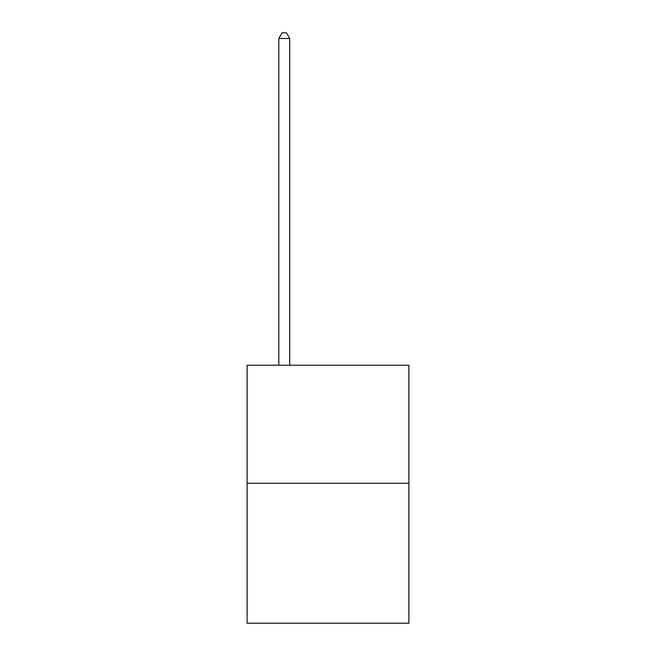 <?xml version="1.0" encoding="UTF-8"?>
<svg xmlns="http://www.w3.org/2000/svg" width="656" height="656" viewBox="0 0 656 656"><rect width="100%" height="100%" fill="white"/><g stroke="black" fill="none" stroke-linecap="round" stroke-linejoin="round"><path stroke-width="0.98" d="M408.893 483.275L408.893 365.212L247.107 365.212L247.107 623.2L408.893 623.2L408.893 483.275L247.107 483.275M289.739 365.212L289.739 38.483L278.808 38.483L278.808 365.212M278.808 38.483L282.088 32.8L286.459 32.8L289.739 38.483"/></g></svg>
